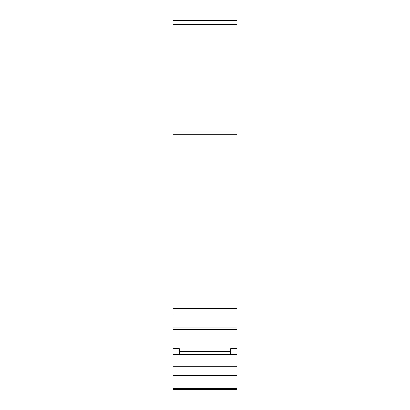 <?xml version="1.0" encoding="UTF-8"?>
<svg xmlns="http://www.w3.org/2000/svg" width="410" height="410" viewBox="0 0 410 410"><rect width="100%" height="100%" fill="white"/><g stroke="black" fill="none" stroke-linecap="round" stroke-linejoin="round"><path stroke-width="0.61" d="M237.088 354.286L172.912 354.286L172.912 389.5L237.088 389.5L237.088 20.5L172.912 20.5L172.912 24.513L237.088 24.513M237.088 348.613L230.671 348.613L230.671 354.286M179.329 354.286L179.329 348.613L172.912 348.613L172.912 354.286M179.329 351.447L230.671 351.447M172.912 24.513L172.912 348.613M172.912 366.212L237.088 366.212M172.912 131.871L237.088 131.871M172.912 134.813L237.088 134.813M172.912 308.679L237.088 308.679M172.912 314.004L237.088 314.004M172.912 327.052L237.088 327.052M172.912 375.278L237.088 375.278M172.912 388.326L237.088 388.326M172.912 329.399L237.088 329.399"/></g></svg>
